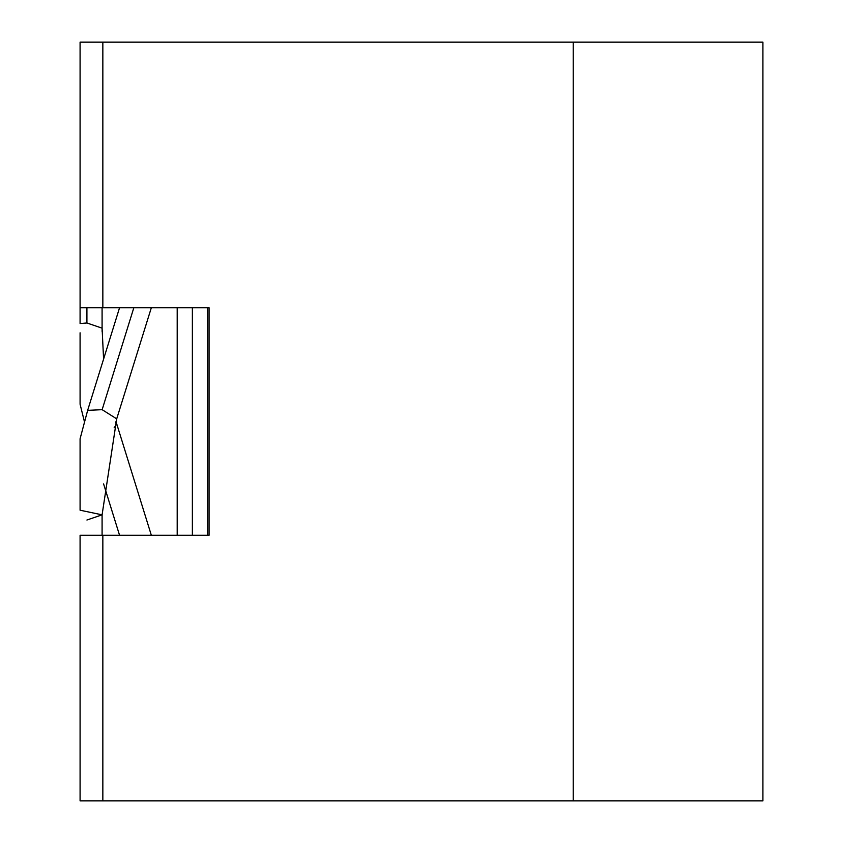 <?xml version="1.0" encoding="UTF-8"?>
<svg xmlns="http://www.w3.org/2000/svg" width="843" height="843" viewBox="0 0 843 843"><rect width="100%" height="100%" fill="white"/><g stroke="black" fill="none" stroke-linecap="round" stroke-linejoin="round"><path stroke-width="1.26" d="M80.085 42.15L102.846 42.15L80.085 42.15L80.085 307.695L102.846 307.695L102.846 42.15L102.846 307.695L80.085 307.695L80.085 42.15M80.085 535.305L80.085 800.85L102.846 800.85L102.846 535.305L80.085 535.305L102.846 535.305L102.846 800.85L80.085 800.85L80.085 535.305M209.064 535.305L209.064 307.695L209.064 535.305L102.846 535.305L209.064 535.305M102.846 535.305L102.846 800.85L573.24 800.85L573.24 42.15L102.846 42.15L102.846 307.695L209.064 307.695L102.846 307.695L102.846 42.15L573.24 42.15L573.24 800.85L102.846 800.85L102.846 535.305M103.584 359.097L102.087 328.159L86.913 322.974L80.085 323.533L80.085 307.695L80.085 323.533L86.913 322.974L86.913 307.695L86.913 322.974L102.087 328.159L102.108 331.489M115.976 421.5L116.629 423.629L115.67 422.501L116.703 424.134L114.132 427.78M80.085 332.795L80.085 404.24L84.384 421.5M192.373 535.305L192.373 307.695L192.373 535.305M151.35 307.695L116.703 418.866L102.087 514.841L80.085 510.205L102.087 514.841L116.703 418.866L102.14 409.677L87.651 410.362L102.14 409.677L133.847 307.695L102.14 409.677L116.703 418.866L102.087 514.841L86.913 520.026M80.085 438.75L80.085 510.205M762.915 800.85L762.915 42.15L573.24 42.15L573.24 800.85L762.915 800.85L573.24 800.85L573.24 42.15L762.915 42.15L762.915 800.85M102.087 328.159L102.087 307.695M116.629 423.629L151.35 535.305M103.584 483.903L119.569 535.305M207.547 535.305L207.547 307.695M177.199 535.305L177.199 307.695M102.087 514.841L102.087 535.305M80.085 438.781L87.651 410.362L119.569 307.695"/></g></svg>
